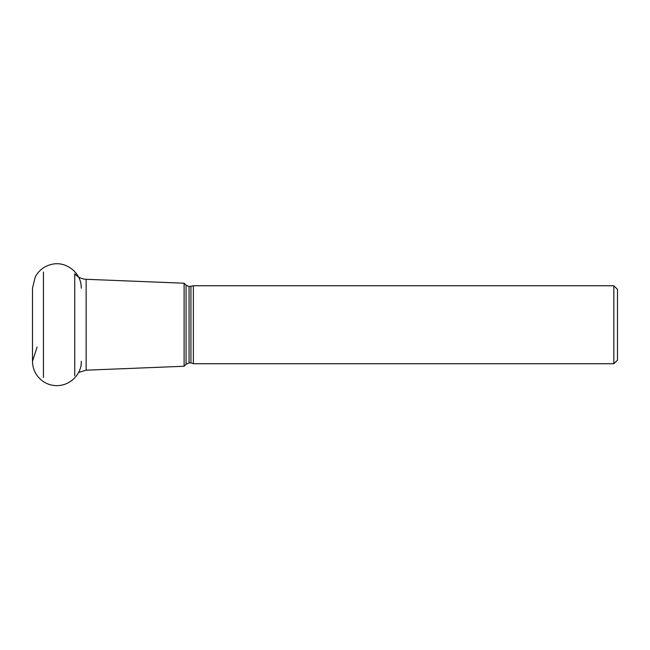 <?xml version="1.0" encoding="UTF-8"?>
<svg xmlns="http://www.w3.org/2000/svg" width="650" height="650" viewBox="0 0 650 650"><rect width="100%" height="100%" fill="white"/><g stroke="black" fill="none" stroke-linecap="round" stroke-linejoin="round"><path stroke-width="0.97" d="M184.112 366.259L184.112 283.221L86.141 279.297L86.141 370.183L184.112 366.259L186.062 364.309L186.062 285.171L184.112 283.221M613.844 285.748L613.844 363.732L617.5 360.076L617.5 289.404L613.844 285.748L193.367 285.748L189.069 286.593L186.062 285.171M613.844 363.732L193.367 363.732L193.367 285.748M193.367 363.732L190.938 362.887L190.938 286.593M190.938 362.887L189.069 362.887L189.069 286.593M74.742 375.708L74.742 273.772C77.772 277.192 81.575 279.037 86.141 279.297M43.428 377.471L43.428 272.009M189.069 362.887L186.062 364.309M78.536 372.483L86.141 370.183M81.25 288.178C81.689 272.992 66.089 260.756 51.87 264.322C44.492 266.029 38.968 270.197 35.303 276.827L32.5 288.178L32.5 361.303C32.557 367.055 34.377 372.182 37.96 376.675C42.859 382.46 49.091 385.458 56.664 385.678C72.329 385.556 82.046 371.792 81.25 361.303M32.5 361.303L37.123 347.019"/></g></svg>
